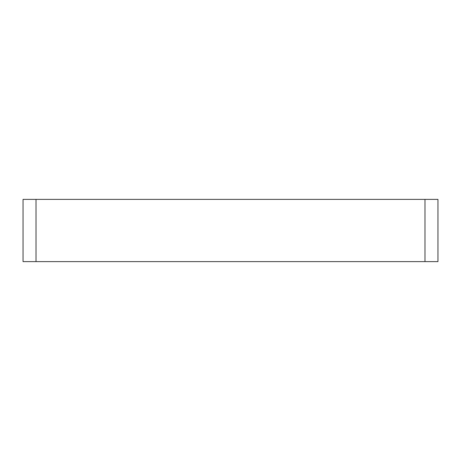 <?xml version="1.0" encoding="UTF-8"?>
<svg xmlns="http://www.w3.org/2000/svg" width="461" height="461" viewBox="0 0 461 461"><rect width="100%" height="100%" fill="white"/><g stroke="black" fill="none" stroke-linecap="round" stroke-linejoin="round"><path stroke-width="0.69" d="M36.016 199.383L36.016 261.618L23.05 261.618L23.05 199.383L437.95 199.383L437.95 261.618L424.984 261.618L424.984 199.383M36.016 261.618L424.984 261.618"/></g></svg>
